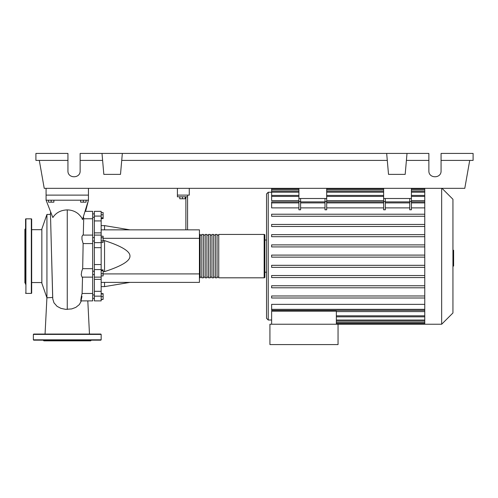 <?xml version="1.0" encoding="UTF-8"?>
<svg xmlns="http://www.w3.org/2000/svg" width="498" height="498" viewBox="0 0 498 498"><rect width="100%" height="100%" fill="white"/><g stroke="black" fill="none" stroke-linecap="round" stroke-linejoin="round"><path stroke-width="0.75" d="M189.271 188.337L189.271 195.116L177.406 195.116L177.406 196.81L185.879 196.81L185.879 229.852M177.406 188.337L177.406 195.116L187.572 195.116L187.572 196.81L185.879 196.81M88.445 188.337L88.445 200.196L82.475 219.606C82.151 218.136 80.757 216.225 78.298 213.872C75.179 211.295 71.5 209.975 67.261 209.901C60.824 210.125 56.019 212.677 52.85 217.545L46.084 200.196L88.445 200.196L82.475 219.606M46.084 188.337L46.084 195.116L88.445 195.116L46.084 195.116L46.084 200.196M92.678 274.597L94.377 274.597M92.678 271.211L94.377 271.211M179.778 196.81L179.778 198.777L185.2 198.777L185.2 196.81M182.492 196.81L182.492 198.777M187.572 229.852L187.572 196.81M101.156 229.852L199.437 229.852L199.437 282.385L101.156 282.385M199.437 273.912L103.117 273.912M199.437 238.324L103.117 238.324M103.117 271.622L104.543 271.622C121.674 266.063 130.146 260.89 129.959 256.115C130.146 251.341 121.674 246.174 104.543 240.609L103.117 240.609M101.156 225.613L104.543 225.613L104.543 229.852M104.543 282.385L104.543 286.618L101.156 286.618M104.543 240.609L104.543 271.622M101.156 273.713L103.117 273.713L103.117 269.879L101.156 269.879M101.156 270.694L103.117 270.694M101.156 275.929L103.117 275.929L103.117 273.713M101.156 299.36L103.117 299.36L103.117 293.627L101.156 293.627M101.156 296.646L103.117 296.646M101.156 293.938L103.117 293.938M101.156 299.672L103.117 299.36M101.156 212.559L103.117 212.559L103.117 218.61L101.156 218.61M101.156 217.8L103.117 217.8M101.156 214.775L103.117 214.775M101.156 237.764L103.117 237.764L103.117 236.195L101.156 236.195M101.156 242.458L103.117 242.458L103.117 237.764M101.156 240.895L103.117 240.895M101.156 264.569L94.377 264.569L94.377 269.58L101.156 269.58L101.156 211.351L94.377 211.351L94.377 220.925L101.156 220.925M94.377 264.569L94.377 247.668L101.156 247.668M101.156 242.657L94.377 242.657L94.377 247.668M101.156 291.311L94.377 291.311L94.377 296.148L101.156 296.148L101.156 269.58M94.377 291.311L94.377 279.359L101.156 279.359M94.377 277.112L94.377 279.359M101.156 232.877L94.377 232.877L94.377 235.093L101.156 235.093M94.377 232.877L94.377 220.925M94.377 300.885L101.156 300.885L94.377 300.885L94.377 296.148M101.156 277.112L94.377 277.143L94.377 269.58M94.377 242.657L94.377 235.093M101.156 300.885L101.156 296.148M199.437 277.131A0.679 0.679 0 0 0 200.115 277.809L200.115 234.427A0.679 0.679 0 0 0 199.437 235.106M264.164 234.427L264.164 277.809L218.753 277.809L218.753 234.427L264.164 234.427A0.679 0.679 0 0 1 264.843 235.106L264.843 277.131L264.843 235.106M264.164 277.809A0.679 0.679 0 0 0 264.843 277.131M201.808 235.106L200.115 235.106M201.808 277.131L200.115 277.131M217.06 277.809L215.366 277.809L215.366 234.427L217.06 234.427L217.06 277.809M213.667 277.809L211.974 277.809L211.974 234.427L213.667 234.427L213.667 277.809M210.281 277.809L208.587 277.809L208.587 234.427L210.281 234.427L210.281 277.809M206.894 277.809L205.195 277.809L205.195 234.427L206.894 234.427L206.894 277.809M203.501 277.809L201.808 277.809L201.808 234.427L203.501 234.427L203.501 277.809M205.195 235.106L203.501 235.106M205.195 277.131L203.501 277.131M208.587 235.106L206.894 235.106M208.587 277.131L206.894 277.131M211.974 235.106L210.281 235.106M211.974 277.131L210.281 277.131M215.366 235.106L213.667 235.106M215.366 277.131L213.667 277.131M218.753 235.106L217.06 235.106M218.753 277.131L217.06 277.131M442.006 188.337L452.937 199.268L452.937 312.968L441.664 324.235L269.928 324.235L269.928 344.572L338.049 344.572L338.049 324.235M441.664 188.337L441.664 324.235M424.763 188.337L424.763 324.235M271.622 192.234L268.235 192.234L266.536 193.927L266.536 318.303L268.235 320.002L271.622 320.002M266.536 272.213L264.843 272.213M264.843 240.017L266.536 240.017L266.536 256.115M271.622 324.235L271.622 311.194L336.355 311.194L336.355 324.235M336.355 311.599L424.763 311.599M424.763 309.339L271.622 309.339L271.622 304.353L424.763 304.353M424.763 207.884L411.416 207.884M411.416 201.59L411.416 209.801L409.723 209.801L409.723 201.59L411.416 201.59L411.416 198.503L383.628 198.503L383.628 209.801L385.321 209.801L385.321 198.503M409.723 207.884L385.321 207.884M383.628 207.884L326.694 207.884M326.694 201.59L326.694 209.801L325.001 209.801L325.001 201.59L326.694 201.59L326.694 198.503L298.906 198.503L298.906 209.801L300.599 209.801L300.599 198.503M325.001 207.884L300.599 207.884M298.906 207.884L271.622 207.884L271.622 201.883L298.906 201.883M424.763 200.638L411.416 200.638M383.628 200.638L326.694 200.638M298.906 200.638L271.622 200.638L271.622 188.779L298.906 188.779M409.723 198.503L409.723 201.59M325.001 198.503L325.001 201.59M424.763 265.316L271.622 265.316L271.622 267.351L424.763 267.351M424.763 295.974L271.622 295.974L271.622 298.003L424.763 298.003M424.763 275.537L271.622 275.537L271.622 277.567L424.763 277.567M424.763 285.752L271.622 285.752L271.622 287.788L424.763 287.788M424.763 257.136L271.622 257.136L271.622 255.101L424.763 255.101M271.622 188.337L271.622 188.779M424.763 244.885L271.622 244.885L271.622 246.915L424.763 246.915M424.763 214.227L271.622 214.227L271.622 216.263L424.763 216.263M424.763 234.664L271.622 234.664L271.622 236.699L424.763 236.699M424.763 224.449L271.622 224.449L271.622 226.478L424.763 226.478M271.622 309.339L271.622 310.354L424.763 310.354M326.694 188.337L326.694 198.503M298.906 188.337L298.906 198.503M411.416 188.337L411.416 198.503M383.628 188.337L383.628 198.503M452.937 250.264L453.616 250.264L453.616 261.967L452.937 261.967M453.616 260.56L452.937 260.56M453.616 261.967L453.616 266.032L452.937 266.032M453.616 266.032L452.937 266.274M46.93 214.433L41.844 229.005L41.844 283.231L46.93 297.804L46.93 214.433L50.485 214.433L52.682 297.443M52.626 297.455L46.93 297.804M48.455 200.196L48.455 202.163L53.877 202.163L53.877 200.196M51.163 200.196L51.163 202.163M80.651 200.196L80.651 202.163L86.073 202.163L86.073 200.196M83.359 200.196L83.359 202.163M80.682 300.885L92.678 300.885L92.678 293.471L82.102 293.471L82.525 277.143M92.678 293.471L92.678 211.351L85.519 211.351M92.678 277.143L82.039 277.143L81.224 274.815L81.728 271.354L82.687 268.677L83.135 243.553L81.983 239.501L81.965 236.55L82.768 235.093L92.678 235.093M83.291 235.093L83.689 218.765L92.678 218.765M81.965 296.378C80.334 304.757 80.576 299.254 82.102 293.471M92.678 268.671L82.68 268.671M83.689 218.765L83.496 217.072M52.751 298.837L53.965 302.803L57.071 306.351L61.005 308.393L65.711 309.351L71.712 308.916L75.833 307.378L79.35 304.577L81.361 300.885M85.588 211.351L88.445 200.196M31.679 219.176A0.336 0.336 0 0 0 31.337 218.84L31.337 293.397A0.336 0.336 0 0 0 31.679 293.061L31.679 219.176M25.579 293.061A0.336 0.336 0 0 0 25.915 293.397L25.915 218.84A0.336 0.336 0 0 0 25.579 219.176L25.579 284.296M25.579 224.884L25.579 219.176M25.579 228.663L24.9 229.341L24.9 282.889L25.579 283.567M25.579 241.393L25.579 247.494L25.579 241.393M31.679 270.837L31.679 265.633M25.579 264.737L25.579 265.633M101.156 339.829L33.372 339.829L33.372 334.401L33.715 334.065L100.814 334.065L101.156 334.401L101.156 339.829L100.814 340.165L95.361 340.165M33.372 339.829L33.715 340.165L100.814 340.165M91.327 340.165L90.648 340.844L43.88 340.844L43.202 340.165M39.161 340.165L67.261 340.165M44.372 334.065L39.161 334.065M59.941 340.165L53.84 340.165M92.311 334.065L89.26 334.065M441.072 160.412L473.1 160.412L473.1 153.428L441.072 153.428L441.072 170.882C441.371 178.72 428.579 178.72 428.871 170.882L428.871 153.428L407.015 153.428L405.179 174.375L388.515 174.375L386.678 153.428L407.015 153.428M441.072 170.882C441.371 178.72 428.579 178.72 428.871 170.882M102.003 153.428L122.334 153.428L120.504 174.375L103.833 174.375L102.003 153.428L80.141 153.428L80.141 170.882C80.433 178.72 67.647 178.72 67.94 170.882L67.94 153.428L35.912 153.428L35.912 160.412L67.94 160.412M122.334 153.428L386.678 153.428M406.405 160.412L428.871 160.412M80.141 170.882C80.433 178.72 67.647 178.72 67.94 170.882M80.141 160.412L102.613 160.412M121.724 160.412L387.288 160.412M469.714 160.412L464.79 188.337L44.229 188.337L39.305 160.412M101.156 216.082L94.377 216.082M268.235 192.234L268.235 320.002M424.763 320.033L336.355 320.033M424.763 322.436L336.355 322.436M383.628 201.59L385.321 201.59M325.001 202.898L300.599 202.898M424.763 202.898L411.416 202.898M383.628 202.898L326.694 202.898M409.723 202.898L385.321 202.898M298.906 201.59L300.599 201.59M298.906 202.898L271.622 202.898M424.763 189.794L411.416 189.794M383.628 189.794L326.694 189.794M298.906 189.794L271.622 189.794M424.763 192.203L411.416 192.203M383.628 192.203L326.694 192.203M298.906 192.203L271.622 192.203M424.763 196.424L411.416 196.424M383.628 196.424L326.694 196.424M298.906 196.424L271.622 196.424M424.763 315.807L336.355 315.807M453.616 256.128L452.937 256.128M453.616 251.671L452.937 251.671M67.261 309.414L67.261 209.901M33.372 334.401L101.156 334.401M94.377 217.277L92.678 217.277M94.377 294.953L92.678 294.953M94.377 241.026L92.678 241.026M129.959 229.852L104.543 225.613M129.959 282.385L104.543 286.618M94.377 237.633L92.678 237.633M94.377 298.346L92.678 298.346M94.377 213.891L92.678 213.891M424.763 321.048L336.355 321.048M424.763 323.451L336.355 323.451M325.001 201.883L300.599 201.883M411.416 201.883L424.763 201.883M383.628 201.883L326.694 201.883M385.321 201.883L409.723 201.883M326.694 188.779L383.628 188.779M411.416 188.779L424.763 188.779M271.622 191.182L298.906 191.182M326.694 191.182L383.628 191.182M411.416 191.182L424.763 191.182M271.622 195.409L298.906 195.409M326.694 195.409L383.628 195.409M411.416 195.409L424.763 195.409M424.763 316.828L336.355 316.828M31.679 282.553L41.844 282.553M83.122 243.566L92.678 243.566M50.591 212.241L50.36 214.433M52.763 298.943L51.605 256.103M31.679 229.684L41.844 229.684M46.912 297.748L45.057 334.065M89.472 334.065L87.81 300.885M25.915 218.84L31.337 218.84M25.915 293.397L31.337 293.397"/></g></svg>
